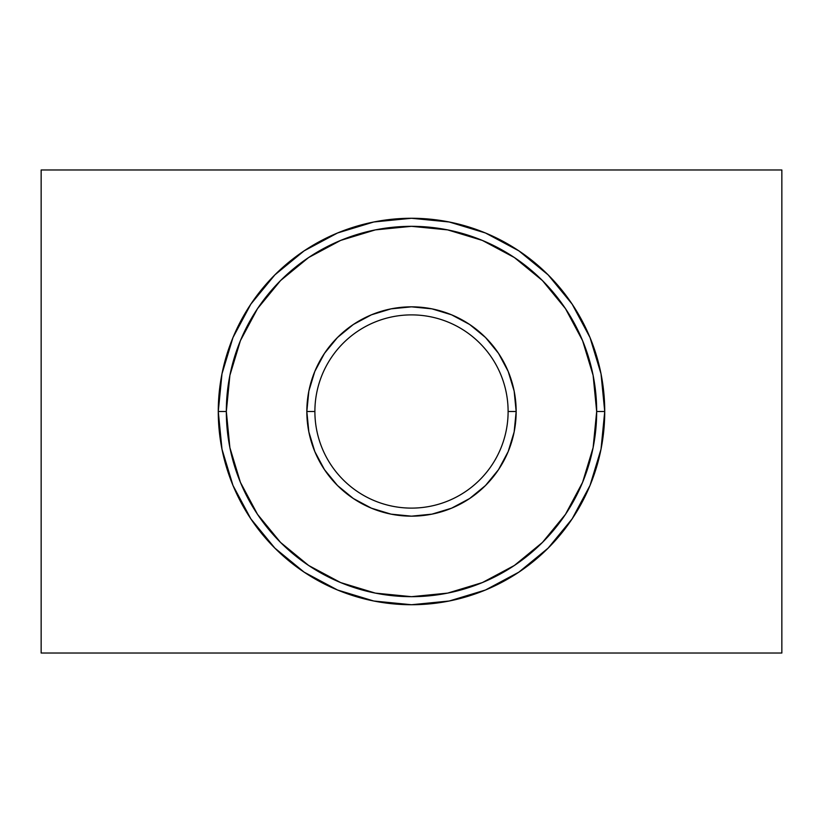 <?xml version="1.0" encoding="UTF-8"?>
<svg xmlns="http://www.w3.org/2000/svg" width="823" height="823" viewBox="0 0 823 823"><rect width="100%" height="100%" fill="white"/><g stroke="black" fill="none" stroke-linecap="round" stroke-linejoin="round"><path stroke-width="1.23" d="M218.27 411.5L226.325 411.5A185.175 185.175 0 0 1 411.5 226.325A185.175 185.175 0 0 1 596.675 411.5L604.73 411.5A193.23 193.23 0 0 0 411.5 218.27A193.23 193.23 0 0 0 218.27 411.5A193.23 193.23 0 0 1 411.5 218.27A193.23 193.23 0 0 1 604.73 411.5L601.016 373.807L590.019 337.553L572.16 304.15L548.128 274.872L518.85 250.84L485.447 232.981L449.193 221.984L411.5 218.27L373.807 221.984L337.553 232.981L304.15 250.84L274.872 274.872L250.84 304.15L232.981 337.553L221.984 373.807L218.27 411.5L221.984 449.193L232.981 485.447L250.84 518.85L274.872 548.128L304.15 572.16L337.553 590.019L373.807 601.016L411.5 604.73L449.193 601.016L485.447 590.019L518.85 572.16L548.128 548.128L572.16 518.85L590.019 485.447L601.016 449.193L604.73 411.5A193.23 193.23 0 0 1 411.5 604.73A193.23 193.23 0 0 1 218.27 411.5A193.23 193.23 0 0 0 411.5 604.73A193.23 193.23 0 0 0 604.73 411.5L596.675 411.5L593.116 375.37L582.581 340.64L565.463 308.625L542.439 280.561L514.375 257.537L482.36 240.419L447.63 229.884L411.5 226.325L375.37 229.884L340.64 240.419L308.625 257.537L280.561 280.561L257.537 308.625L240.419 340.64L229.884 375.37L226.325 411.5L229.884 447.63L240.419 482.36L257.537 514.375L280.561 542.439L308.625 565.463L340.64 582.581L375.37 593.116L411.5 596.675L447.63 593.116L482.36 582.581L514.375 565.463L542.439 542.439L565.463 514.375L582.581 482.36L593.116 447.63L596.675 411.5A185.175 185.175 0 0 1 411.5 596.675A185.175 185.175 0 0 1 226.325 411.5L218.27 411.5M314.89 411.5A96.61 96.61 0 0 0 411.5 508.11A96.61 96.61 0 0 0 508.11 411.5L516.165 411.5A104.665 104.665 0 0 1 411.5 516.165A104.665 104.665 0 0 1 306.835 411.5L314.89 411.5A96.61 96.61 0 0 1 411.5 314.89A96.61 96.61 0 0 1 508.11 411.5A96.61 96.61 0 0 1 411.5 508.11A96.61 96.61 0 0 1 314.89 411.5L306.835 411.5L308.851 391.079L306.835 411.5A104.665 104.665 0 0 1 411.5 306.835A104.665 104.665 0 0 1 516.165 411.5L514.149 431.921L516.165 411.5L508.11 411.5A96.61 96.61 0 0 0 411.5 314.89A96.61 96.61 0 0 0 314.89 411.5M781.85 653.03L41.15 653.03L41.15 169.97L781.85 169.97L781.85 653.03L781.85 169.97L41.15 169.97L41.15 653.03L781.85 653.03M391.079 514.149L411.5 516.165L391.079 514.149L371.451 508.192L353.355 498.522L337.492 485.508L324.478 469.645L314.808 451.549L308.851 431.921L306.835 411.5M431.921 308.851L411.5 306.835L431.921 308.851L451.549 314.808L469.645 324.478L485.508 337.492L498.522 353.355L508.192 371.451L514.149 391.079L516.165 411.5M514.149 431.921L508.192 451.549L498.522 469.645L485.508 485.508L469.645 498.522L451.549 508.192L431.921 514.149L411.5 516.165M308.851 391.079L314.808 371.451L324.478 353.355L337.492 337.492L353.355 324.478L371.451 314.808L391.079 308.851L411.5 306.835"/></g></svg>
